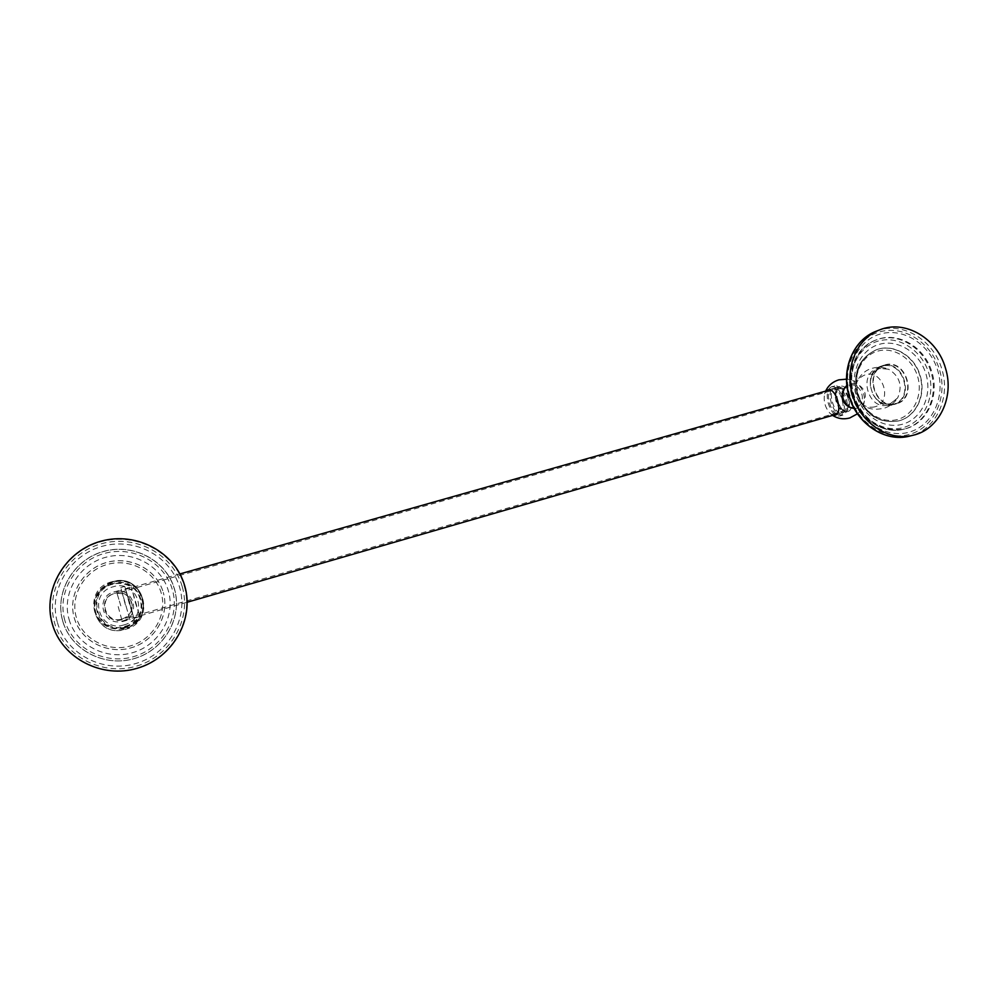 <?xml version="1.0" encoding="UTF-8"?>
<svg xmlns="http://www.w3.org/2000/svg" width="998" height="998" viewBox="0 0 998 998"><rect width="100%" height="100%" fill="white"/><g stroke="black" fill="none" stroke-linecap="round" stroke-linejoin="round"><path stroke-width="0.75" stroke-dasharray="4.99 3.74" d="M849.785 407.321L855.523 407.508C868.285 404.39 861.461 381.186 848.986 385.29L843.959 388.858M854.213 408.519L857.719 408.145L862.883 404.664C867.649 395.433 865.428 388.397 856.222 383.556L850.471 383.506L846.903 385.353M833.18 415.218L830.299 413.609C825.196 407.945 823.3 401.358 824.622 393.848L826.232 390.954M832.033 388.783L832.182 388.746C840.291 385.715 847.888 412.149 839.418 413.933L839.405 413.933C831.322 416.89 823.712 390.929 832.033 388.783M831.621 386.725C827.267 388.983 826.169 394.634 828.34 403.679C831.334 412.286 835.214 416.378 840.004 415.941C844.32 413.733 845.418 408.082 843.26 398.988C840.241 390.355 836.349 386.263 831.621 386.725L834.54 385.889C839.293 385.44 843.185 389.519 846.204 398.152C848.362 407.234 847.265 412.885 842.923 415.106C838.12 415.53 834.228 411.45 831.234 402.855C829.076 393.811 830.174 388.16 834.54 385.889M834.952 387.96L835.101 387.91C843.235 384.879 850.832 411.288 842.337 413.085L842.324 413.097C834.216 416.054 826.618 390.118 834.952 387.96M847.826 411.5C856.371 409.691 848.787 383.307 840.59 386.363L840.453 386.401C832.058 388.571 839.642 414.482 847.801 411.5L842.324 413.097M893.397 404.215L893.36 404.227C884.952 405.999 878.153 402.755 872.976 394.522L870.318 386.114C869.832 376.408 873.549 369.871 881.459 366.528L882.244 366.278C903.315 359.392 914.954 398.901 893.397 404.215M885.001 365.343C906.134 358.432 917.811 398.077 896.204 403.404L896.154 403.417C875.458 410.428 863.22 371.655 884.216 365.58L885.001 365.343M884.877 364.931C906.471 357.883 918.397 398.364 896.329 403.816L896.266 403.828C875.134 410.989 862.634 371.381 884.066 365.181L884.877 364.931M882.244 365.829C903.776 358.793 915.665 399.15 893.647 404.577L893.597 404.602C872.514 411.737 860.064 372.266 881.434 366.079L882.244 365.829M112.512 581.984C143.063 572.241 156.848 620.307 125.748 628.204L122.005 629.002C109.58 629.925 100.786 624.96 95.621 614.094C91.679 598.812 97.317 588.109 112.512 581.984M112.562 581.784C143.225 572.004 157.06 620.257 125.848 628.191L122.093 628.99C109.605 629.925 100.773 624.935 95.596 614.019C91.641 598.675 97.293 587.934 112.562 581.784M125.711 627.692L122.679 628.378C109.892 629.588 100.948 624.536 95.87 613.246C92.415 598.438 98.029 588.109 112.699 582.271C142.726 572.69 156.274 619.933 125.711 627.692M125.611 627.717L122.592 628.391C109.855 629.588 100.96 624.561 95.895 613.321C92.452 598.575 98.041 588.296 112.649 582.47C142.552 572.939 156.05 619.983 125.611 627.717M122.467 621.018C142.115 616.065 133.408 585.664 114.121 591.864C94.323 596.679 103.106 627.393 122.467 621.018M122.005 619.646C104.565 625.397 96.644 597.727 114.483 593.373C131.873 587.772 139.732 615.192 122.005 619.646M135.241 602.118L139.807 616.552L131.362 587.061L135.241 602.118M129.378 603.79L125.424 588.733L129.94 603.216L133.882 618.273L129.378 603.79M134.568 620.644L124.75 586.375L134.568 620.644L130.538 621.804L120.733 587.51L130.538 621.804M125.399 604.938L121.407 589.868L125.399 604.938M118.201 606.572L122.28 621.642L118.201 606.572M848.537 397.516C846.03 390.38 842.799 386.999 838.844 387.386C835.201 389.257 834.278 393.936 836.075 401.433C838.557 408.556 841.788 411.937 845.78 411.563C849.385 409.729 850.308 405.038 848.537 397.516M847.926 397.703C845.655 391.253 842.736 388.197 839.168 388.546C835.875 390.23 835.039 394.472 836.661 401.246C838.906 407.683 841.825 410.739 845.431 410.415C848.699 408.743 849.535 404.514 847.926 397.703M120.833 605.823L116.579 591.851L120.82 605.848M874.847 406.835C867.125 408.382 861.137 405.225 856.883 397.379L855.486 392.95C854.488 383.756 857.793 377.693 865.416 374.761C883.317 368.886 893.16 402.331 874.847 406.835M888.856 404.839L897.676 397.928C902.778 385.802 899.759 376.234 888.607 369.223L878.115 368.362C857.17 373.264 868.485 411.75 888.856 404.839M857.756 393.836C852.217 375.448 861.798 355.363 877.903 351.084C893.946 346.518 912.471 358.556 917.686 376.695C923.138 394.759 914.031 414.731 898 419.347C882.045 424.225 863.058 412.299 857.756 393.836M857.182 393.973C852.766 372.79 859.091 358.082 876.132 349.861C893.173 343.175 914.53 356.049 919.969 376.021C926.019 395.183 915.852 416.777 898.562 420.931C879.151 423.876 865.353 414.894 857.182 393.973M857.469 393.886C865.64 414.819 879.438 423.801 898.861 420.857C916.152 416.69 926.319 395.096 920.268 375.922C914.829 355.949 893.472 343.062 876.419 349.762L876.132 349.861C858.904 358.207 852.517 372.94 856.945 394.06C865.054 414.919 878.926 423.876 898.562 420.931L898.861 420.857C888.008 422.641 878.926 420.457 871.616 414.307C865.179 408.993 860.663 402.119 858.055 393.686C853.727 372.266 859.852 357.633 876.419 349.762C859.365 357.983 853.053 372.691 857.469 393.886M856.01 394.235C849.535 372.703 860.75 349.225 879.587 344.248C898.325 338.958 919.931 353.043 926.019 374.213C932.394 395.308 921.79 418.649 903.078 424.063C884.453 429.801 862.21 415.854 856.01 394.235M853.078 395.083C846.067 371.755 858.23 346.331 878.614 340.967C898.899 335.266 922.264 350.51 928.851 373.414C935.737 396.218 924.298 421.468 904.038 427.356C883.891 433.581 859.802 418.499 853.078 395.083M852.492 395.22C845.393 372.416 856.359 346.917 875.845 340.069C897.277 331.386 924.298 347.566 931.146 372.728C938.781 396.88 925.857 424.125 903.951 429.128C883.405 434.866 859.029 418.985 852.492 395.22M853.278 394.971C859.814 418.761 884.216 434.654 904.787 428.915C926.705 423.913 939.629 396.643 931.995 372.466C925.134 347.279 898.088 331.074 876.643 339.769L875.845 340.069C856.122 347.03 845.181 372.591 852.267 395.295C858.767 418.973 883.143 434.903 903.951 429.128L904.787 428.915C891.314 431.036 880.011 428.267 870.88 420.62C862.796 413.958 857.132 405.338 853.864 394.771C846.691 371.68 857.756 346.318 876.643 339.769C857.132 346.618 846.167 372.154 853.278 394.971M851.805 395.333C843.821 368.798 857.681 339.919 880.822 333.881C903.851 327.431 930.311 344.784 937.783 370.745C945.593 396.618 932.668 425.273 909.702 431.984C886.848 439.095 859.44 421.967 851.805 395.333M849.884 395.882C841.539 368.162 856.035 338.023 880.186 331.735C904.225 325.024 931.833 343.137 939.629 370.221C947.776 397.204 934.303 427.107 910.326 434.142C886.486 441.565 857.856 423.701 849.884 395.882M876.394 331.161C901.705 320.608 933.829 339.732 941.937 369.534C950.982 398.14 935.563 430.437 909.527 436.126M184.331 586.175C194.136 619.359 172.642 657.595 137.45 667.974C102.407 678.865 62.101 658.306 52.545 623.85C42.465 589.556 65.806 550.871 101.26 541.602C136.564 531.834 175.037 552.842 184.331 586.175M182.272 586.787C191.766 618.935 170.92 655.96 136.851 666.003C102.919 676.532 63.922 656.609 54.678 623.276C44.922 590.08 67.49 552.643 101.808 543.648C135.99 534.167 173.265 554.501 182.272 586.787M57.422 622.49C66.267 654.414 103.605 673.5 136.115 663.433C168.762 653.84 188.772 618.361 179.665 587.535C171.032 556.572 135.291 537.099 102.545 546.205C69.673 554.851 48.079 590.716 57.422 622.49M62.712 621.055C70.808 650.197 104.877 667.674 134.618 658.505C164.495 649.773 182.846 617.3 174.513 589.082C166.604 560.726 133.857 542.937 103.917 551.308C73.864 559.242 54.179 592.026 62.712 621.055M62.762 621.068C54.241 592.076 73.902 559.329 103.917 551.407C133.819 543.049 166.529 560.814 174.425 589.132C182.746 617.325 164.421 649.748 134.58 658.48C104.877 667.625 70.846 650.172 62.762 621.068M64.858 620.494C56.649 592.6 75.561 561.063 104.466 553.416C133.258 545.357 164.77 562.46 172.38 589.743C180.401 616.901 162.724 648.139 133.994 656.522C105.376 665.329 72.629 648.513 64.858 620.494M69.037 619.296C76.21 645.17 106.424 660.713 132.871 652.605C159.418 644.883 175.798 616.016 168.375 590.891C161.339 565.654 132.185 549.861 105.588 557.333C78.879 564.431 61.464 593.548 69.037 619.296M74.239 617.887C80.663 641.04 107.684 654.975 131.399 647.739C155.201 640.853 169.922 614.968 163.26 592.425C169.885 614.968 155.177 640.841 131.387 647.739C107.684 654.962 80.676 641.028 74.251 617.887C67.452 594.833 83.021 568.748 106.948 562.361C130.775 555.636 156.96 569.783 163.26 592.425C156.935 569.808 130.763 555.674 106.936 562.398C83.034 568.785 67.477 594.858 74.251 617.887M76.31 617.338C69.848 595.369 84.668 570.494 107.485 564.394C130.202 557.957 155.189 571.442 161.214 593.049C167.564 614.556 153.505 639.244 130.8 645.806C108.183 652.704 82.435 639.394 76.31 617.338M125.249 626.994C154.49 619.583 141.529 574.361 112.799 583.543C83.233 590.666 96.369 636.574 125.249 626.994M124.139 624.848C98.839 633.219 87.337 593.024 113.236 586.762C138.423 578.69 149.787 618.361 124.139 624.848M825.62 391.116L824.622 393.848M830.299 413.609L832.569 415.393M857.457 413.808C870.842 403.354 863.495 380.088 846.529 379.165M827.853 389.969L832.182 388.746M840.004 415.941L842.923 415.106M835.101 387.91L840.59 386.363M835.089 415.193L839.405 413.933M862.883 404.664L863.657 404.689C862.11 404.539 859.852 402.107 856.883 397.379C865.029 410.64 874.098 410.003 883.779 408.344C889.717 406.548 894.345 403.08 897.676 397.928L890.478 403.728C886.885 404.302 884.265 404.165 882.606 403.292C880.685 403.304 877.479 400.385 872.976 394.522M856.222 383.556L856.845 383.107C855.673 384.03 855.224 387.311 855.486 392.95C852.953 387.124 859.203 371.393 872.439 368.237C877.966 366.728 883.355 367.052 888.607 369.223L879.937 368.399C876.269 370.021 874.023 371.693 873.188 373.414C871.603 374.5 870.643 378.729 870.318 386.114M884.066 365.181L881.434 366.079M896.266 403.828L893.597 404.602M884.216 365.58L881.459 366.528M896.154 403.417L893.36 404.227M125.099 626.27C153.467 619.084 140.893 575.222 113.023 584.129C84.368 591.041 97.093 635.551 125.099 626.27M112.088 581.697C79.703 589.506 94.086 639.78 125.698 629.276C157.684 621.155 143.537 571.679 112.088 581.697M122.105 619.01C128.767 616.539 132.135 611.899 132.198 605.087C130.9 599.623 129.89 592.5 114.758 593.423C97.405 597.627 105.077 624.586 122.105 619.01M125.424 588.733L131.362 587.061C125.261 583.431 118.675 582.545 111.626 584.379C81.063 591.764 94.635 639.194 124.476 629.289C131.424 627.106 136.539 622.864 139.807 616.552L133.882 618.273M124.75 586.375L120.733 587.51M113.809 592.026L121.407 589.868M122.28 621.642L129.865 619.446M838.844 387.386L829.775 389.944M179.927 573.925L116.579 591.851M845.78 411.563L836.723 414.195M187.2 602.231L124.725 620.319M839.168 388.546L116.978 593.224M845.431 410.415L124.338 618.947"/><path stroke-width="1.5" d="M854.213 408.519L850.57 407.633C842.936 402.893 840.89 396.406 844.433 388.16L846.903 385.353M849.785 407.321L849.073 407.047C842.187 402.78 840.341 396.93 843.535 389.494L843.959 388.858M826.232 390.954L827.853 389.969C835.925 386.95 843.535 413.409 835.101 415.18L833.18 415.218M879.749 329.864C856.958 338.122 844.208 368.137 852.566 394.996C860.276 422.99 888.844 441.765 913.033 435.265C939.168 429.564 954.624 397.142 945.543 368.412C937.396 338.472 905.161 319.273 879.749 329.864L876.394 331.161C853.677 339.395 840.965 369.285 849.286 396.031C856.958 423.901 885.413 442.601 909.527 436.126C885.151 442.625 856.696 423.876 849.061 396.106C840.753 369.46 853.44 339.52 876.394 331.161M52.283 623.812C42.153 589.331 65.619 550.459 101.247 541.141C136.738 531.31 175.399 552.43 184.742 585.938C194.598 619.296 173.003 657.719 137.624 668.161C102.407 679.114 61.888 658.443 52.283 623.812M849.073 407.047L850.57 407.633M843.535 389.494L844.433 388.16M846.529 379.165L838.819 379.851C832.719 381.71 828.328 385.465 825.62 391.116M832.569 415.393C837.858 418.761 843.584 419.622 849.747 417.975L857.457 413.808M913.033 435.265L909.527 436.126M829.775 389.944L179.927 573.925M836.723 414.195L187.2 602.231"/></g></svg>
